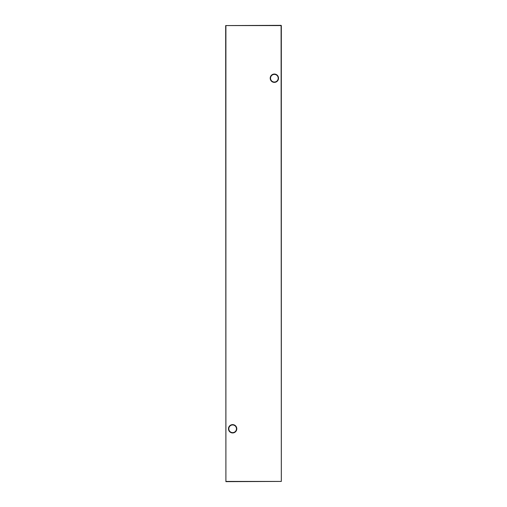 <?xml version="1.0" encoding="UTF-8"?>
<svg xmlns="http://www.w3.org/2000/svg" width="507" height="507" viewBox="0 0 507 507"><rect width="100%" height="100%" fill="white"/><g stroke="black" fill="none" stroke-linecap="round" stroke-linejoin="round"><path stroke-width="0.76" d="M270.542 78.211A3.828 3.828 0 0 0 274.369 82.045A3.828 3.828 0 0 0 278.197 78.211A3.828 3.828 0 0 0 274.369 74.383A3.828 3.828 0 0 0 270.542 78.211M274.369 82.375A4.164 4.164 0 0 1 270.206 78.211A4.164 4.164 0 0 1 274.369 74.054A4.164 4.164 0 0 1 278.527 78.211A4.164 4.164 0 0 1 274.369 82.375M228.803 428.789A3.828 3.828 0 0 0 232.631 432.617A3.828 3.828 0 0 0 236.458 428.789A3.828 3.828 0 0 0 232.631 424.955A3.828 3.828 0 0 0 228.803 428.789M232.631 432.946A4.164 4.164 0 0 1 228.473 428.789A4.164 4.164 0 0 1 232.631 424.625A4.164 4.164 0 0 1 236.794 428.789A4.164 4.164 0 0 1 232.631 432.946M281.322 25.572L281.322 481.428L281.1 25.572L225.9 25.572L225.9 481.428L281.1 481.428L225.9 481.65L225.678 25.572L281.1 25.35"/></g></svg>
